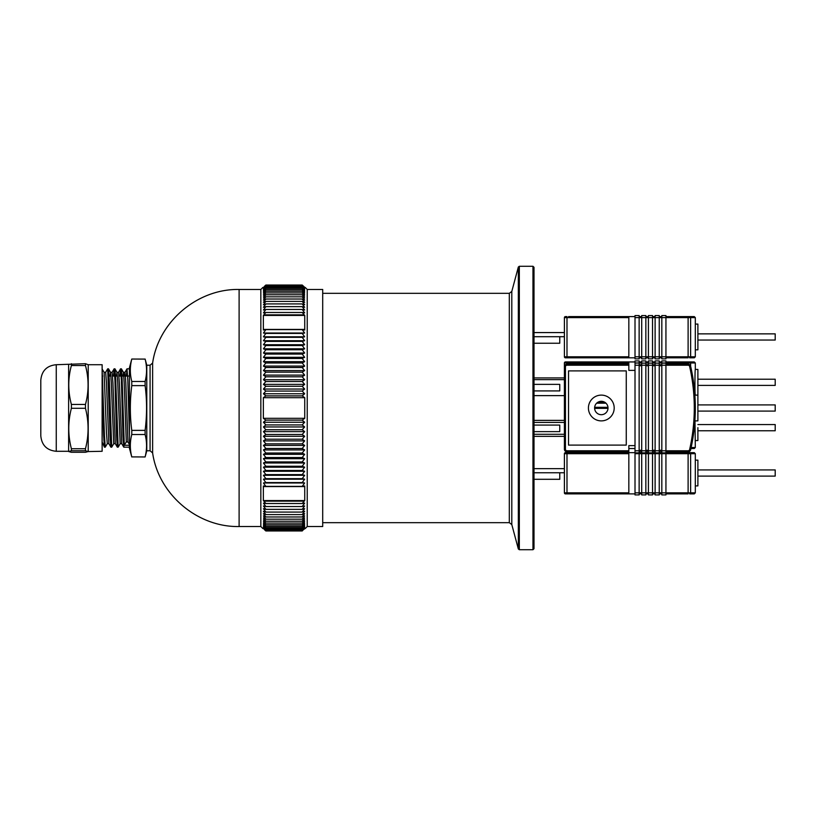 <?xml version="1.0" encoding="UTF-8"?>
<svg xmlns="http://www.w3.org/2000/svg" width="816" height="816" viewBox="0 0 816 816"><rect width="100%" height="100%" fill="white"/><g stroke="black" fill="none" stroke-linecap="round" stroke-linejoin="round"><path stroke-width="1.22" d="M322.697 522.668L509.317 522.668L511.805 524.586L518.333 548.964L518.333 267.036L519.333 266.271L519.333 549.729L518.333 548.964M511.805 524.586L511.805 291.414L518.333 267.036M534.001 515.202L534.001 267.301L534.001 548.699L532.97 549.729L519.333 549.729M559.766 472.76L559.766 479.298L534.001 479.298M534.001 468.639L564.407 468.639M534.001 472.76L564.407 472.76M635.011 362.977L639.142 362.977L635.011 363.161L635.011 360.917L639.142 360.917L639.142 362.977L645.844 363.161L641.713 363.161L641.713 360.917L645.844 360.917L645.844 362.977L652.535 363.161L648.414 363.161L648.414 360.917L652.535 360.917L652.535 362.977L659.236 363.161L655.115 363.161L655.115 360.917L659.236 360.917L659.236 362.977L665.938 362.977L665.938 360.917L661.817 360.917L661.817 494.914L665.938 494.914L665.938 492.854L695.314 492.854L694.283 493.884L689.622 493.884A1.03 1.01 90 0 0 690.632 492.854L690.632 453.686L688.112 453.686L688.112 493.884L665.938 493.884M661.817 452.839L665.938 452.839L665.938 492.854L659.236 492.854L659.236 494.914L655.115 494.914L655.115 492.854L659.236 492.854L659.236 452.839L655.115 452.839L655.115 492.854L652.535 492.854L652.535 494.914L648.414 494.914L648.414 492.854L652.535 492.854L652.535 452.839L648.414 452.839L648.414 492.854L645.844 492.854L645.844 494.914L641.713 494.914L641.713 492.854L645.844 492.854L645.844 452.839L641.713 452.839L641.713 492.854L639.142 492.854L639.142 494.914L635.011 494.914L635.011 492.854L639.142 492.854L639.142 452.839L635.011 452.839L635.011 492.854M665.938 452.656L689.622 452.656A1.03 1.01 -90 0 1 690.632 453.686L695.314 453.686L695.314 492.854M564.407 453.686A1.03 1.03 0 0 1 565.437 452.656L628.83 452.656L628.83 453.686L564.407 453.686L564.407 492.854L628.83 492.854L628.83 493.884L635.011 493.884M628.83 453.686L628.83 492.854M628.83 452.656L635.011 452.656M661.817 452.656L659.236 452.656L661.817 452.656M655.115 452.656L652.535 452.656L655.115 452.656M648.414 452.656L645.844 452.656L648.414 452.656M641.713 452.656L639.142 452.656L641.713 452.656M635.011 453.686L688.112 453.686L688.112 452.656L694.283 452.656L695.314 453.686M661.817 493.884L659.236 493.884M655.115 493.884L652.535 493.884M648.414 493.884L645.844 493.884M641.713 493.884L639.142 493.884M628.83 493.884L565.437 493.884A1.03 1.03 0 0 1 564.407 492.854M695.314 485.897L697.894 485.897L697.894 460.132L695.314 460.132M697.894 469.924L775.2 469.924L775.2 476.105L697.894 476.105M694.997 420.883L695.314 447.505L694.283 448.535L690.907 448.535M635.011 445.628L628.83 445.628L628.83 447.505M628.83 448.535L635.011 448.535M594.65 407.306L607.971 407.306M695.314 440.548L697.894 440.548L697.894 427.666M697.894 424.565L775.2 424.565L775.2 430.756L697.894 430.756M534.001 377.93L564.407 377.93M695.314 395.107C694.742 394.087 694.916 368.608 695.314 369.424L695.314 362.977L665.938 362.977L665.938 452.839M564.407 362.977A1.03 1.03 0 0 1 565.437 361.947L628.83 361.947L628.83 362.977L564.407 362.977L564.407 366.772A2.581 2.581 0 0 1 566.987 364.191L628.83 364.191L628.83 370.372L635.011 370.372M628.83 362.977L628.83 364.191M628.83 361.947L635.011 361.947M661.817 361.947L659.236 361.947L661.817 361.947M655.115 361.947L652.535 361.947L655.115 361.947M648.414 361.947L645.844 361.947L648.414 361.947M641.713 361.947L639.142 361.947L641.713 361.947M665.938 361.947L694.283 361.947L688.112 361.947L688.112 364.191A2.581 2.581 0 0 1 690.632 366.2A188.761 188.761 0 0 1 690.632 449.8A2.581 2.581 0 0 1 688.112 451.809L665.938 451.809M605.962 403.186L596.659 403.186M695.242 402.849L694.875 395.117L694.875 420.883L697.894 420.883L697.894 369.424L695.314 369.424M697.894 379.216L775.2 379.216L775.2 385.397L697.894 385.397M559.766 336.702L559.766 343.24L534.001 343.24M534.001 332.571L564.407 332.571M534.001 336.702L564.407 336.702M635.011 356.796L639.142 356.796L639.142 358.856L635.011 358.856L635.011 315.568L639.142 315.568L639.142 356.796L641.713 356.796L641.713 315.568L645.844 315.568L645.844 356.796L648.414 356.796L648.414 315.568L652.535 315.568L652.535 356.796L655.115 356.796L655.115 315.568L659.236 315.568L659.236 317.628L665.938 317.628L665.938 315.568L661.817 315.568L661.817 358.856L665.938 358.856L665.938 356.796L695.314 356.796L694.283 357.826L689.622 357.826A1.03 1.01 90 0 0 690.632 356.796L690.632 317.628L688.112 317.628L688.112 357.826L665.938 357.826M665.938 316.598L688.112 316.598L688.112 317.628L665.938 317.628L665.938 356.796L659.236 356.796L659.236 358.856L655.115 358.856L655.115 356.796L659.236 356.796L659.236 317.628L635.011 317.628M648.414 358.856L652.535 358.856L652.535 356.796L648.414 356.796L648.414 358.856M641.713 358.856L645.844 358.856L645.844 356.796L641.713 356.796L641.713 358.856M688.112 316.598L689.622 316.598A1.03 1.01 -90 0 1 690.632 317.628L695.314 317.628L695.314 356.796M568.528 316.598L628.83 316.598L628.83 317.628L564.407 317.628L564.407 356.796L628.83 356.796L628.83 357.826L635.011 357.826M628.83 317.628L628.83 356.796M626.26 316.598L635.011 316.598M661.817 316.598L659.236 316.598L661.817 316.598M655.115 316.598L652.535 316.598L655.115 316.598M648.414 316.598L645.844 316.598L648.414 316.598M641.713 316.598L639.142 316.598L641.713 316.598M564.407 317.628A1.03 1.03 0 0 1 565.437 316.598L566.987 316.598L566.987 357.826L565.437 357.826L628.83 357.826M689.622 316.598L694.283 316.598L695.314 317.628M661.817 357.826L659.236 357.826M655.115 357.826L652.535 357.826M648.414 357.826L645.844 357.826M641.713 357.826L639.142 357.826M565.437 357.826A1.03 1.03 0 0 1 564.407 356.796M695.314 349.84L697.894 349.84L697.894 324.074L695.314 324.074M697.894 333.866L775.2 333.866L775.2 340.048L697.894 340.048M534.001 436.346L564.407 436.346M564.407 420.373L534.001 420.373M566.987 450.779L566.987 451.809A2.581 2.581 0 0 1 564.407 449.228L564.407 366.772L565.437 366.772L565.437 449.228A1.55 1.55 0 0 0 566.987 450.779L628.83 450.779L628.83 451.809L566.987 451.809A2.581 2.581 0 0 1 564.407 449.228L565.437 449.228M661.817 451.289L659.236 451.289L661.817 451.289M655.115 451.289L652.535 451.289L655.115 451.289M648.414 451.289L645.844 451.289L648.414 451.289M641.713 451.289L639.142 451.289L641.713 451.289M775.2 404.909L697.894 404.909L775.2 404.909L775.2 411.091L697.894 411.091M250.645 289.466L260.845 289.466L260.845 526.534L262.915 528.595M145.115 456.96L131.774 456.899L145.115 456.96L146.778 450.779L146.778 365.221L150.073 365.221L152.623 363.059C158.477 321.718 197.36 288.629 239.108 289.466L253.286 289.466M102.133 382.735L103.663 435.693L104.417 447.127L104.866 444.19M105.621 372.361L107.681 368.832L110.099 435.693L110.864 447.127L111.313 444.19M113.485 376.043L114.128 368.832L114.934 380.307L116.545 435.693L117.3 447.127L117.749 444.19M119.932 376.043L120.564 368.832L121.37 380.307L122.981 435.693L123.746 447.127L124.195 444.19M126.378 376.043L127.01 368.832L127.816 380.307L129.428 435.693M129.428 445.25L124.277 445.25L126.286 441.935L127.898 441.935L129.907 445.25M102.133 368.975L104.458 435.693L105.264 447.168L107.324 443.639M108.089 371.81L108.528 368.873L109.293 380.307L111.71 447.168L113.771 443.639M114.526 371.81L114.974 368.873L115.739 380.307L118.157 447.168L120.217 443.639M120.972 371.81L121.421 368.873L122.176 380.307L124.277 445.25M131.774 359.04L145.115 359.101L131.774 359.04L129.428 367.802L129.428 448.198L131.774 456.96M131.774 381.47L145.115 381.47L145.115 385.621L131.774 385.621L131.774 381.47C129.856 374.014 129.856 366.557 131.774 359.101M131.774 430.379L145.115 430.379L145.115 434.53L131.774 434.53L131.774 430.379C129.856 415.65 129.856 400.727 131.774 385.621M145.115 359.101C147.033 366.557 147.033 374.014 145.115 381.47M145.115 385.621C147.033 400.35 147.033 415.273 145.115 430.379M145.115 434.53C147.033 441.986 147.033 449.443 145.115 456.899M131.774 456.899C129.856 449.443 129.856 441.986 131.774 434.53M102.133 376.043L102.683 376.043M108.324 376.043L110.976 376.043M112.588 376.043L117.422 376.043M119.034 376.043L123.859 376.043M125.47 376.043L129.428 376.043M264.18 529.431L265.873 530.971L264.18 529.431M263.425 528.278L265.873 530.971L302.206 530.971L304.654 528.278L302.206 530.4L304.654 527.626L302.206 529.645L304.654 526.789L302.206 528.697L304.654 525.769L302.206 527.564L304.654 524.566L302.206 526.249L304.654 523.189L302.206 524.749L304.654 521.628L302.206 523.066L304.654 519.894L302.206 521.21L304.654 517.987L302.206 519.18L304.654 515.916L302.206 516.977L304.654 513.672L302.206 514.6L304.654 511.265L302.206 512.071L304.654 508.705L302.206 509.368L304.654 505.981L302.206 506.522L304.654 503.115L302.206 503.513L304.735 500.565L304.735 485.989L302.206 486.387L304.654 482.98L302.206 482.582L304.654 479.186L302.206 478.655L304.654 475.289L302.206 474.616L304.654 471.281L302.206 470.485L304.654 467.18L302.206 466.252L304.654 462.988L302.206 461.927L304.654 458.704L302.206 457.521L304.654 454.349L302.206 453.033L304.654 449.922L302.206 448.484L304.654 445.424L302.206 443.873L304.654 440.875L302.206 439.202L304.654 436.274L302.206 434.479L304.654 431.633L302.206 429.726L304.654 426.952L302.206 424.932L304.654 422.239L302.206 420.107L304.735 418.312L304.735 397.688L302.206 395.893L304.654 393.761L302.206 391.068L304.654 389.048L302.206 386.274L304.654 384.367L302.206 381.521L304.654 379.726L302.206 376.798L304.654 375.125L302.206 372.127L304.654 370.576L302.206 367.516L304.654 366.078L302.206 362.967L304.654 361.651L302.206 358.479L304.654 357.296L302.206 354.073L304.654 353.012L302.206 349.748L304.654 348.82L302.206 345.515L304.654 344.719L302.206 341.384L304.654 340.711L302.206 337.345L304.654 336.814L302.206 333.418L304.654 333.02L302.206 329.613L304.735 330.011L304.735 315.435L302.206 312.487L304.654 312.885L302.206 309.478L304.654 310.019L302.206 306.632L304.654 307.295L302.206 303.929L304.654 304.735L302.206 301.4L304.654 302.328L302.206 299.023L304.654 300.084L302.206 296.82L304.654 298.013L302.206 294.79L304.654 296.106L302.206 292.934L304.654 294.372L302.206 291.251L304.654 292.811L302.206 289.751L304.654 291.434L302.206 288.436L304.654 290.231L302.206 287.303L304.654 289.211L302.206 286.355L304.654 288.374L302.206 285.6L304.654 287.722L302.206 285.029L303.909 286.569L302.206 285.029L265.873 285.029L263.425 287.722L265.873 285.6L263.425 288.374L265.873 286.355L263.425 289.211L265.873 287.303L263.425 290.231L265.873 288.436L263.425 291.434L265.873 289.751L263.425 292.811L265.873 291.251L263.425 294.372L265.873 292.934L263.425 296.106L265.873 294.79L263.425 298.013L265.873 296.82L263.425 300.084L265.873 299.023L263.425 302.328L265.873 301.4L263.425 304.735L265.873 303.929L263.425 307.295L265.873 306.632L263.425 310.019L265.873 309.478L263.425 312.885L265.873 312.487L263.354 315.435L263.354 330.011L265.873 329.613L263.425 333.02L265.873 333.418L263.425 336.814L265.873 337.345L263.425 340.711L265.873 341.384L263.425 344.719L265.873 345.515L263.425 348.82L265.873 349.748L263.425 353.012L265.873 354.073L263.425 357.296L265.873 358.479L263.425 361.651L265.873 362.967L263.425 366.078L265.873 367.516L263.425 370.576L265.873 372.127L263.425 375.125L265.873 376.798L263.425 379.726L265.873 381.521L263.425 384.367L265.873 386.274L263.425 389.048L265.873 391.068L263.425 393.761L265.873 395.893L263.354 397.688L263.354 418.312L265.873 420.107L263.425 422.239L265.873 424.932L263.425 426.952L265.873 429.726L263.425 431.633L265.873 434.479L263.425 436.274L265.873 439.202L263.425 440.875L265.873 443.873L263.425 445.424L265.873 448.484L263.425 449.922L265.873 453.033L263.425 454.349L265.873 457.521L263.425 458.704L265.873 461.927L263.425 462.988L265.873 466.252L263.425 467.18L265.873 470.485L263.425 471.281L265.873 474.616L263.425 475.289L265.873 478.655L263.425 479.186L265.873 482.582L263.425 482.98L265.873 486.387L263.354 485.989L263.354 500.565L265.873 503.513L263.425 503.115L265.873 506.522L263.425 505.981L265.873 509.368L263.425 508.705L265.873 512.071L263.425 511.265L265.873 514.6L263.425 513.672L265.873 516.977L263.425 515.916L265.873 519.18L263.425 517.987L265.873 521.21L263.425 519.894L265.873 523.066L263.425 521.628L265.873 524.749L263.425 523.189L265.873 526.249L263.425 524.566L265.873 527.564L263.425 525.769L265.873 528.697L263.425 526.789L265.873 529.645L263.425 527.626L265.873 530.4L263.425 528.278M264.18 286.569L265.873 285.029L264.18 286.569M260.845 289.466L262.915 287.405M304.735 287.405L303.909 286.569M303.909 529.431L304.735 528.595M307.234 526.534L322.697 526.534L322.697 289.466L307.234 289.466L307.234 526.534L305.174 528.595M265.873 285.6L302.206 285.6M265.873 286.355L302.206 286.355M265.873 288.436L302.206 288.436M265.873 287.303L302.206 287.303M265.873 289.751L302.206 289.751M265.873 291.251L302.206 291.251M265.873 292.934L302.206 292.934M265.873 309.478L302.206 309.478M265.873 306.632L302.206 306.632M265.873 303.929L302.206 303.929M265.873 312.487L302.206 312.487M264.18 314.843L303.909 314.843M265.873 301.4L302.206 301.4M265.873 299.023L302.206 299.023M265.873 296.82L302.206 296.82M265.873 294.79L302.206 294.79M265.873 391.068L302.206 391.068M304.654 389.048L263.425 389.048M265.873 386.274L302.206 386.274M304.654 384.367L263.425 384.367M265.873 381.521L302.206 381.521M304.654 393.761L263.425 393.761M265.873 395.893L302.206 395.893M264.18 397.688L303.909 397.688M265.873 376.798L302.206 376.798M304.654 375.125L263.425 375.125M265.873 372.127L302.206 372.127M304.654 379.726L263.425 379.726M304.654 370.576L263.425 370.576M265.873 367.516L302.206 367.516M304.654 366.078L263.425 366.078M265.873 362.967L302.206 362.967M304.654 361.651L263.425 361.651M265.873 358.479L302.206 358.479M265.873 345.515L302.206 345.515M304.654 344.719L263.425 344.719M265.873 341.384L302.206 341.384M304.654 340.711L263.425 340.711M265.873 337.345L302.206 337.345M304.654 348.82L263.425 348.82M265.873 349.748L302.206 349.748M304.654 357.296L263.425 357.296M265.873 354.073L302.206 354.073M304.654 353.012L263.425 353.012M265.873 333.418L302.206 333.418M304.654 333.02L263.425 333.02M265.873 329.613L302.206 329.613M304.654 336.814L263.425 336.814M303.909 329.429L264.18 329.429M265.873 530.4L302.206 530.4M265.873 529.645L302.206 529.645M265.873 528.697L302.206 528.697M265.873 527.564L302.206 527.564M265.873 526.249L302.206 526.249M265.873 524.749L302.206 524.749M265.873 523.066L302.206 523.066M265.873 521.21L302.206 521.21M265.873 514.6L302.206 514.6M265.873 512.071L302.206 512.071M265.873 509.368L302.206 509.368M265.873 516.977L302.206 516.977M265.873 519.18L302.206 519.18M265.873 506.522L302.206 506.522M265.873 503.513L302.206 503.513M303.909 501.157L264.18 501.157M265.873 482.582L302.206 482.582M304.654 479.186L263.425 479.186M265.873 478.655L302.206 478.655M304.654 475.289L263.425 475.289M265.873 474.616L302.206 474.616M304.654 482.98L263.425 482.98M265.873 486.387L302.206 486.387M264.18 486.571L303.909 486.571M265.873 470.485L302.206 470.485M304.654 467.18L263.425 467.18M265.873 466.252L302.206 466.252M304.654 471.281L263.425 471.281M304.654 462.988L263.425 462.988M265.873 461.927L302.206 461.927M304.654 458.704L263.425 458.704M265.873 457.521L302.206 457.521M304.654 454.349L263.425 454.349M265.873 453.033L302.206 453.033M265.873 439.202L302.206 439.202M304.654 436.274L263.425 436.274M265.873 434.479L302.206 434.479M304.654 431.633L263.425 431.633M265.873 429.726L302.206 429.726M304.654 440.875L263.425 440.875M265.873 443.873L302.206 443.873M304.654 449.922L263.425 449.922M265.873 448.484L302.206 448.484M304.654 445.424L263.425 445.424M265.873 424.932L302.206 424.932M304.654 422.239L263.425 422.239M265.873 420.107L302.206 420.107M304.654 426.952L263.425 426.952M303.909 418.312L264.18 418.312M304.735 500.565L263.354 500.565M304.735 315.435L263.354 315.435M102.092 368.873L104.111 372.361L106.478 433.235L107.284 443.68L108.895 443.68M110.027 376.043L110.548 372.361L111.313 382.765L113.72 443.68L115.331 443.68M116.474 376.043L116.994 372.361L117.749 382.765L120.166 443.68L121.778 443.68M122.91 376.043L123.43 372.361L124.195 382.765L126.286 441.935M102.133 441.946L104.417 447.127M104.06 372.32L105.672 372.32L106.478 382.765L108.844 443.639L110.864 447.127M110.507 372.32L112.108 372.32L112.914 382.765L115.291 443.639L117.3 447.127M116.943 372.32L118.555 372.32L119.36 382.765L121.727 443.639L123.746 447.127M124.522 376.043L125.001 372.32L125.807 382.765L127.898 441.935M88.22 364.711L102.133 364.711L102.133 451.289L88.087 451.574L85.456 450.758L85.456 448.739C88.944 435.336 88.944 421.852 85.456 408.275L85.456 404.45C88.944 391.558 88.944 378.573 85.456 365.517L85.456 363.712L88.22 364.711L88.22 451.289M102.133 391.15L102.102 444.536M85.456 450.758L71.39 450.758L68.758 451.574L71.39 452.288L85.456 452.288L88.087 451.574M68.626 364.711L68.626 451.289L56.263 451.289L56.263 364.711L85.456 363.712M85.456 408.275L71.39 408.275C67.901 421.678 67.901 435.163 71.39 448.739L85.456 448.739M85.456 365.517L71.39 365.517C67.901 378.41 67.901 391.394 71.39 404.45L85.456 404.45M71.39 448.739L71.39 450.758M71.39 404.45L71.39 408.275M71.39 363.712L71.39 365.517M56.263 364.711C46.869 365.619 41.718 370.78 40.8 380.174L40.8 435.826C41.718 445.22 46.869 450.381 56.263 451.289M534.001 384.367L559.766 384.367L559.766 390.915L534.001 390.915M534.001 425.085L559.766 425.085L559.766 431.633L534.001 431.633M534.001 379.654L564.407 379.654M564.407 395.627L534.001 395.627M534.001 422.433L564.407 422.433M564.407 434.285L534.001 434.285M661.817 363.161L665.938 363.161M659.236 363.161L659.236 452.839M655.115 363.161L655.115 452.839M652.535 363.161L652.535 452.839M648.414 363.161L648.414 452.839M645.844 363.161L645.844 452.839M641.713 363.161L641.713 452.839M639.142 363.161L639.142 452.839M635.011 363.161L635.011 452.839M689.622 449.575L690.632 449.8A2.581 2.581 0 0 1 688.112 451.809L688.112 450.779A1.55 1.55 0 0 0 689.622 449.575A187.731 187.731 0 0 0 689.622 366.425A1.55 1.55 0 0 0 688.112 365.221L661.817 365.221M628.83 445.628L628.83 450.779M639.142 364.711L641.713 364.711M645.844 364.711L648.414 364.711M652.535 364.711L655.115 364.711M659.236 364.711L661.817 364.711M665.938 364.191L688.112 364.191L688.112 365.221M568.528 370.892L568.528 445.108L626.26 445.108L626.26 370.892L568.528 370.892M614.193 408A12.883 12.883 0 0 0 594.864 396.841A12.883 12.883 0 0 0 594.864 419.159A12.883 12.883 0 0 0 614.193 408M608.012 408A6.701 6.701 0 0 1 597.965 413.804A6.701 6.701 0 0 1 597.965 402.196A6.701 6.701 0 0 1 608.012 408M509.317 522.668L509.317 293.332L322.697 293.332M532.97 549.729L532.97 266.271L519.333 266.271M566.987 452.656L566.987 493.884M691.132 447.505L695.314 447.505M608.002 408.337L594.619 408.337M689.622 361.947A1.03 1.01 -90 0 1 690.632 362.977L690.632 366.2L689.622 366.425M566.987 361.947L566.987 365.221A1.55 1.55 0 0 0 565.437 366.772M598.046 402.155L604.574 402.155M239.108 289.466L239.108 526.534L260.845 526.534M150.073 365.221L150.073 450.779L146.778 450.779M152.623 363.059L152.623 452.941L150.073 450.779M661.817 450.779L688.112 450.779M655.115 450.779L659.236 450.779M655.115 365.221L659.236 365.221M648.414 450.779L652.535 450.779M648.414 365.221L652.535 365.221M641.713 450.779L645.844 450.779M641.713 365.221L645.844 365.221M635.011 450.779L639.142 450.779M635.011 365.221L639.142 365.221M639.142 450.259L641.713 450.259M645.844 450.259L648.414 450.259M652.535 450.259L655.115 450.259M659.236 450.259L661.817 450.259M661.817 365.741L659.236 365.741M655.115 365.741L652.535 365.741M648.414 365.741L645.844 365.741M641.713 365.741L639.142 365.741M628.83 365.221L566.987 365.221M532.97 266.271L534.001 267.301M511.805 291.414L509.317 293.332M695.314 362.977L694.283 361.947M104.468 447.168L105.264 447.168M110.905 447.168L111.71 447.168M117.351 447.168L118.157 447.168M123.787 447.168L129.428 447.168M107.681 368.832L108.487 368.832M114.128 368.832L114.934 368.832M120.564 368.832L121.37 368.832M127.01 368.832L129.428 368.832M146.778 365.221L145.115 359.04M103.826 439.957L104.632 439.957M110.272 439.957L111.078 439.957M116.708 439.957L117.514 439.957M123.155 439.957L123.961 439.957M152.623 452.941C158.477 494.272 197.36 527.371 239.108 526.534M307.234 289.466L305.174 287.405M108.528 368.873L110.548 372.361M114.974 368.873L116.994 372.361M121.421 368.873L123.43 372.361M123.389 372.32L125.001 372.32M112.067 372.361L114.087 368.873M118.504 372.361L120.523 368.873M124.95 372.361L126.97 368.873M694.875 395.117L697.894 395.117"/></g></svg>
